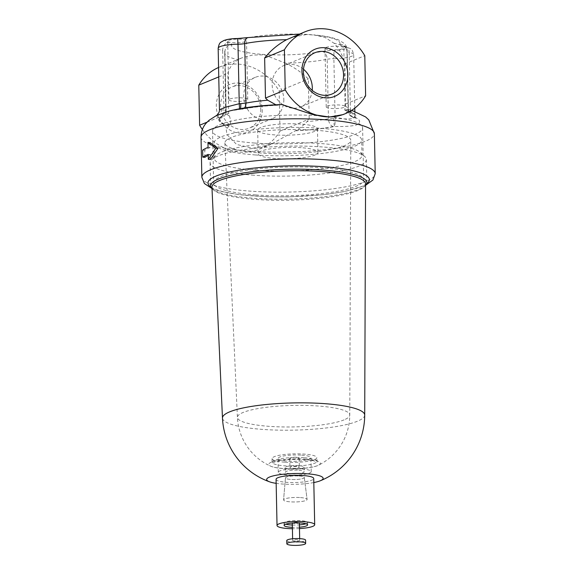 <?xml version="1.0" encoding="UTF-8"?>
<svg xmlns="http://www.w3.org/2000/svg" width="574" height="574" viewBox="0 0 574 574"><rect width="100%" height="100%" fill="white"/><g stroke="black" fill="none" stroke-linecap="round" stroke-linejoin="round"><path stroke-width="0.43" stroke-dasharray="2.87 2.15" d="M255.774 194.923A75.043 14.357 178.8 0 0 363.694 179.784A75.043 14.357 178.8 0 0 321.548 167.78A75.043 14.357 178.8 0 0 213.636 182.927A75.043 14.357 178.8 0 0 255.774 194.923M254.691 143.041A75.043 14.357 178.8 0 0 362.603 127.902A75.043 14.357 178.8 0 0 320.464 115.898A75.043 14.357 178.8 0 0 212.552 131.044A75.043 14.357 178.8 0 0 254.691 143.041M300.676 124.063A29.898 5.718 178.8 0 0 257.69 130.097A29.898 5.718 178.8 0 0 274.472 134.876A29.898 5.718 178.8 0 0 317.465 128.841A29.898 5.718 178.8 0 0 300.676 124.063M301.171 147.669A29.898 5.718 178.8 0 0 258.185 153.703A29.898 5.718 178.8 0 0 274.968 158.481A29.898 5.718 178.8 0 0 317.96 152.454A29.898 5.718 178.8 0 0 301.171 147.669M312.213 90.369A22.336 19.667 -112.4 0 1 300.747 106.915A22.336 19.667 -112.4 0 1 272.155 84.794A22.336 19.667 -112.4 0 1 283.707 65.615A22.336 19.667 -112.4 0 1 303.502 69.26M260.747 109.01A22.336 19.667 -112.4 0 1 249.188 128.189A22.336 19.667 -112.4 0 1 220.595 106.075A22.336 19.667 -112.4 0 1 232.147 86.889A22.336 19.667 -112.4 0 1 260.747 109.01M283.829 99.481A22.336 19.667 -112.4 0 1 272.277 118.667A22.336 19.667 -112.4 0 1 243.685 96.547A22.336 19.667 -112.4 0 1 255.236 77.361A22.336 19.667 -112.4 0 1 283.829 99.481M262.218 109.799A25.543 22.486 -112.4 0 1 239.788 133.182A25.543 22.486 -112.4 0 1 216.312 106.441A25.543 22.486 -112.4 0 1 238.741 83.058A25.543 22.486 -112.4 0 1 262.218 109.799M228.646 40.331A9.414 1.801 -1.2 0 1 239.2 39.147A9.414 1.801 -1.2 0 1 246.519 40.754A9.414 1.801 -1.2 0 1 245.564 41.565A9.414 1.801 -1.2 0 1 235.003 42.749A9.414 1.801 -1.2 0 1 227.691 41.149A9.414 1.801 -1.2 0 1 228.646 40.331M229.873 99.001A9.414 1.801 -1.2 0 1 240.434 97.824A9.414 1.801 -1.2 0 1 247.746 99.424A9.414 1.801 -1.2 0 1 246.791 100.242A9.414 1.801 -1.2 0 1 236.237 101.419A9.414 1.801 -1.2 0 1 228.918 99.819A9.414 1.801 -1.2 0 1 229.873 99.001M325.946 47.448A9.414 1.801 -1.2 0 1 336.507 46.272A9.414 1.801 -1.2 0 1 343.819 47.872A9.414 1.801 -1.2 0 1 342.865 48.69A9.414 1.801 -1.2 0 1 332.31 49.866A9.414 1.801 -1.2 0 1 324.992 48.266A9.414 1.801 -1.2 0 1 325.946 47.448M327.173 106.118A9.414 1.801 -1.2 0 1 337.734 104.942A9.414 1.801 -1.2 0 1 345.053 106.542A9.414 1.801 -1.2 0 1 344.099 107.36A9.414 1.801 -1.2 0 1 333.537 108.536A9.414 1.801 -1.2 0 1 326.226 106.936A9.414 1.801 -1.2 0 1 327.173 106.118M216.312 115.611L219.519 118.244A68.019 13.015 178.8 0 0 229.184 125.785C230.856 123.955 230.949 120.705 229.457 116.013L228.667 113.25L227.828 73.156C229.535 67.423 232.958 62.939 238.095 59.718L241.776 57.888L252.503 55.061L264.205 54.853L285.608 63.169A61.246 11.717 178.8 0 0 327.194 59.273L328.443 118.768L335.123 118.172L333.874 58.663A19.114 3.659 178.8 0 0 351.726 56.252A19.114 3.659 178.8 0 0 353.663 54.595A19.114 3.659 178.8 0 0 349.186 52.349L350.427 111.851L354.947 116.013L353.032 118.517C349.164 119.177 343.195 119.062 335.123 118.172L334.965 126.445C344.816 126.718 352.02 126.208 356.583 124.917C360.831 122.578 360.608 120.203 355.909 117.806L355.141 117.476A68.019 13.015 178.8 0 0 345.663 109.993L348.361 109.39L348.081 111.442L343.008 114.628M229.184 125.785L226.235 129.286L226.895 134.474L236.596 144.44L252.89 148.264L270.921 144.375L295.696 130.607C299.097 128.906 302.871 125.907 307.018 121.623L309.185 119.076L308.346 78.982C301.931 72.676 294.354 67.402 285.608 63.169M295.696 130.607A68.019 13.015 178.8 0 0 333.15 126.553L334.965 126.445M208.226 155.468A86.696 16.589 -1.2 0 1 210.314 154.542L210.421 159.486M210.062 142.574L210.17 147.518A86.696 16.589 178.8 0 0 204.774 150.309L204.925 157.333M202.378 129.516A53.195 46.838 67.6 0 0 259.513 149.082A53.195 46.838 67.6 0 0 280.004 131.116L279.165 91.022A53.195 46.838 67.6 0 0 219.275 67.172A53.195 46.838 67.6 0 0 218.565 67.474M281.891 104.533L279.308 105.099A68.019 13.015 178.8 0 0 241.539 109.16L229.521 110.976C232.04 110.201 235.419 109.684 239.659 109.419L239.516 108.787M345.663 109.993L344.716 110.1L345.727 103.994L344.888 63.901C342.936 55.778 339.299 48.883 333.989 43.201L325.013 37.468L313.583 34.87L307.262 34.404L291.678 37.296M218.751 117.95A7.06 5.317 -79 0 0 223.925 110.036L219.447 109.727M345.053 105.932A61.246 11.717 -1.2 0 1 348.425 109.656A61.246 11.717 -1.2 0 1 348.246 110.595L348.224 110.739C349.516 116.4 350.362 115.926 353.598 117.591L353.598 117.591A7.06 5.955 -73.4 0 0 355.765 117.749A68.758 13.152 178.8 0 0 346.036 109.842M343.632 46.401A12.054 2.303 -1.2 0 1 345.239 48.862A12.054 2.303 -1.2 0 1 333.982 50.383A16.481 3.15 178.8 0 0 322.294 51.438A54.186 10.368 -1.2 0 1 262.06 54.308A54.186 10.368 -1.2 0 1 231.774 44.822A16.481 3.15 178.8 0 0 227.921 42.62A12.032 2.303 -1.2 0 1 226.292 40.158A12.032 2.303 -1.2 0 1 237.571 38.637A16.481 3.15 178.8 0 0 249.317 37.583A54.186 10.368 -1.2 0 1 309.551 34.713A54.186 10.368 -1.2 0 1 339.815 44.205A16.481 3.15 178.8 0 0 343.632 46.401A7.06 5.324 101.7 0 1 345.211 46.415A7.06 5.324 101.7 0 1 349.186 52.349A9.414 1.801 -1.2 0 1 346.976 51.244A9.414 1.801 -1.2 0 1 347.005 51.1L348.246 110.595L349.566 111.636A7.06 5.955 -73.4 0 0 353.598 117.591L354.33 117.778A7.06 5.317 -77.7 0 0 355.909 117.806M219.519 118.244A7.06 6.91 21.4 0 0 226.127 111.284L224.908 51.646A9.414 1.801 -1.2 0 1 224.879 51.789A61.246 11.717 178.8 0 0 224.707 52.722A61.246 11.717 178.8 0 0 238.095 59.718M229.457 116.013A61.246 11.717 -1.2 0 1 225.955 112.217A61.246 11.717 -1.2 0 1 226.127 111.284L223.925 110.036L222.676 50.534A9.414 1.801 -1.2 0 1 224.908 51.646L225.345 49.17A7.06 6.91 -158.6 0 1 231.774 44.822M279.71 104.956A68.758 13.152 178.8 0 0 240.04 109.282A7.06 0.818 87.5 0 0 240.205 109.404L240.205 109.404A7.06 0.818 87.5 0 0 240.549 108.601M239.71 109.297L242.544 109.132A7.06 4.649 -101 0 1 241.539 109.16M279.308 105.099L275.893 104.791M228.804 125.957A68.758 13.152 178.8 0 1 218.902 118A7.06 5.955 -73.4 0 0 224.807 110.258M349.566 111.636L350.427 111.851A7.06 5.317 -77.7 0 0 354.33 117.778L355.787 118.337L354.947 116.013L354.847 111.327M333.637 118.215A7.06 0.818 87.5 0 0 334.642 126.467A68.758 13.152 178.8 0 1 295.287 130.786M218.759 76.902L227.828 73.156M279.165 91.022L308.346 78.982M207.02 122.183L228.667 113.25M280.004 131.116L309.185 119.076M345.727 103.994L365.624 95.786M344.888 63.901L364.784 55.692M208.053 147.36L210.17 147.518M202.629 150.151L204.774 150.309M208.197 154.384L210.314 154.542M300.489 497.579A11.767 2.253 -1.2 0 1 307.097 499.416A11.767 2.253 -1.2 0 1 307.097 499.459A11.767 2.253 -1.2 0 1 290.171 501.834A11.767 2.253 -1.2 0 1 283.563 499.954A11.767 2.253 -1.2 0 1 283.57 499.911A11.767 2.253 -1.2 0 1 300.489 497.579A11.767 2.253 178.8 0 0 283.57 499.911A11.767 2.253 178.8 0 0 283.563 499.954A11.767 2.253 178.8 0 0 290.171 501.834A11.767 2.253 178.8 0 0 307.097 499.459A11.767 2.253 178.8 0 0 307.097 499.416A11.767 2.253 178.8 0 0 300.489 497.579M299.441 527.19A11.767 2.253 -1.2 0 1 292.381 527.341M298.997 476.025A9.414 1.801 -1.2 0 1 304.285 477.496A9.414 1.801 -1.2 0 1 304.285 477.532A9.414 1.801 -1.2 0 1 290.745 479.434A9.414 1.801 -1.2 0 1 285.457 477.927A9.414 1.801 -1.2 0 1 285.457 477.891A9.414 1.801 -1.2 0 1 298.997 476.025A9.414 1.801 178.8 0 0 285.457 477.891A9.414 1.801 178.8 0 0 285.457 477.927A9.414 1.801 178.8 0 0 290.745 479.434A9.414 1.801 178.8 0 0 304.285 477.532A9.414 1.801 178.8 0 0 304.285 477.496A9.414 1.801 178.8 0 0 298.997 476.025M298.882 470.285A9.414 1.801 -1.2 0 1 304.163 471.792A9.414 1.801 -1.2 0 1 290.623 473.694A9.414 1.801 -1.2 0 1 285.335 472.187A9.414 1.801 -1.2 0 1 298.882 470.285M301.68 455.146A16.481 3.15 -1.2 0 1 310.936 457.787A16.481 3.15 -1.2 0 1 287.237 461.109A16.481 3.15 -1.2 0 1 277.988 458.475A16.481 3.15 -1.2 0 1 301.68 455.146M301.974 469.008A16.481 3.15 -1.2 0 1 311.223 471.641A16.481 3.15 -1.2 0 1 287.531 474.971A16.481 3.15 -1.2 0 1 278.275 472.337A16.481 3.15 -1.2 0 1 301.974 469.008M276.072 479.312A18.834 3.602 178.8 0 0 286.641 482.325A18.834 3.602 178.8 0 0 313.727 478.522M344.07 419.867A56.187 10.748 -1.2 0 1 268.962 426.331A56.187 10.748 -1.2 0 1 237.414 417.398A56.187 10.748 -1.2 0 1 243.096 412.476A56.187 10.748 -1.2 0 1 318.204 406.012A56.187 10.748 -1.2 0 1 349.76 415.045A56.187 10.748 -1.2 0 1 344.07 419.867M315.42 130.219A62.961 12.047 -1.2 0 1 350.779 140.343A62.961 12.047 -1.2 0 1 260.237 152.993A62.961 12.047 -1.2 0 1 224.886 142.983A62.961 12.047 -1.2 0 1 315.42 130.219M305.885 459.171A25.794 4.936 -1.2 0 1 318.505 465.198A25.794 4.936 -1.2 0 1 317.759 465.536A25.794 4.936 -1.2 0 1 283.276 468.499A25.794 4.936 -1.2 0 1 270.734 466.196A25.794 4.936 -1.2 0 1 271.402 462.142A25.794 4.936 -1.2 0 1 305.885 459.171M284.661 462.17A22.364 4.276 -1.2 0 1 272.105 458.597A22.364 4.276 -1.2 0 1 304.263 454.084A22.364 4.276 -1.2 0 1 316.819 457.665A22.364 4.276 -1.2 0 1 284.661 462.17M313.806 482.555A28.248 5.403 -1.2 0 1 276.151 483.344M364.705 415.102A71.126 13.611 -1.2 0 1 357.509 421.201A71.126 13.611 -1.2 0 1 262.418 429.388A71.126 13.611 -1.2 0 1 222.475 418.08M365.566 183.96A76.83 14.702 -1.2 0 1 364.153 186.78A76.83 14.702 -1.2 0 1 255.078 199.393A76.83 14.702 -1.2 0 1 213.471 189.937A76.83 14.702 -1.2 0 1 211.942 187.174M365.559 185.366A78.15 14.953 -1.2 0 1 365.423 185.51A78.15 14.953 -1.2 0 1 254.476 198.331A78.15 14.953 -1.2 0 1 212.15 188.717A78.15 14.953 -1.2 0 1 212.007 188.581M253.988 175.235A78.15 14.953 -1.2 0 1 210.106 162.736A78.15 14.953 -1.2 0 1 211.541 159.794A78.15 14.953 -1.2 0 1 322.488 146.966A78.15 14.953 -1.2 0 1 364.813 156.58A78.15 14.953 -1.2 0 1 366.37 159.464A78.15 14.953 -1.2 0 1 253.988 175.235M255.789 170.227A73.838 14.128 -1.2 0 1 214.324 158.417A73.838 14.128 -1.2 0 1 215.688 155.633A73.838 14.128 -1.2 0 1 320.514 143.522A73.838 14.128 -1.2 0 1 360.501 152.605A73.838 14.128 -1.2 0 1 361.979 155.324A73.838 14.128 -1.2 0 1 255.789 170.227M255.473 154.958A73.838 14.128 -1.2 0 1 214.009 143.156A73.838 14.128 -1.2 0 1 320.192 128.253A73.838 14.128 -1.2 0 1 361.656 140.063A73.838 14.128 -1.2 0 1 255.473 154.958M299.47 528.582A18.834 3.602 -1.2 0 1 292.41 528.733M296.521 457.277A4.707 0.904 178.8 0 0 289.755 458.231A4.707 0.904 178.8 0 0 292.396 458.978A4.707 0.904 178.8 0 0 299.169 458.03A4.707 0.904 178.8 0 0 296.521 457.277M296.715 466.519A4.707 0.904 178.8 0 0 289.949 467.466A4.707 0.904 178.8 0 0 292.589 468.219A4.707 0.904 178.8 0 0 299.363 467.272A4.707 0.904 178.8 0 0 296.715 466.519M298.781 465.665A9.414 1.801 178.8 0 0 285.242 467.566A9.414 1.801 178.8 0 0 290.53 469.073A9.414 1.801 178.8 0 0 304.069 467.171A9.414 1.801 178.8 0 0 298.781 465.665M305.942 523.753A11.767 2.253 178.8 0 0 307.585 522.562A11.767 2.253 178.8 0 0 300.977 520.683A11.767 2.253 178.8 0 0 284.051 523.058A11.767 2.253 178.8 0 0 285.737 524.177M297.361 522.168A3.53 0.674 178.8 0 0 292.288 522.885A3.53 0.674 178.8 0 0 294.268 523.445A3.53 0.674 178.8 0 0 299.348 522.735A3.53 0.674 178.8 0 0 297.361 522.168M297.734 539.725A3.53 0.674 178.8 0 0 292.654 540.435A3.53 0.674 178.8 0 0 294.634 541.002A3.53 0.674 178.8 0 0 299.714 540.292A3.53 0.674 178.8 0 0 297.734 539.725M286.77 540.557A9.414 1.801 178.8 0 0 292.058 542.064A9.414 1.801 178.8 0 0 305.598 540.163M292.331 525.031A11.767 2.253 178.8 0 0 299.391 524.88M201.029 137.294A86.696 16.589 178.8 0 0 268.374 152.038A86.696 16.589 178.8 0 0 365.609 141.175A86.696 16.589 178.8 0 0 374.377 133.663M201.861 177.301A86.696 16.589 178.8 0 0 269.213 192.046A86.696 16.589 178.8 0 0 366.449 181.183A86.696 16.589 178.8 0 0 375.217 173.671M210.866 187.024A80.719 15.441 178.8 0 0 281.217 196.882A80.719 15.441 178.8 0 0 361.197 186.658A80.719 15.441 178.8 0 0 366.635 183.759M339.815 44.205A7.06 6.91 -158.5 0 1 347.005 51.1A61.246 11.717 178.8 0 0 347.177 50.16A61.246 11.717 178.8 0 0 333.989 43.201M333.15 126.553A7.06 4.649 -101 0 1 328.443 118.768A61.246 11.717 -1.2 0 1 307.018 121.623M348.246 110.595A7.06 6.91 21.5 0 0 355.141 117.476M226.156 111.141L225.661 113.903L224.707 52.722L225.345 49.17A7.06 6.91 -158.6 0 0 224.879 51.789L226.127 111.284M218.163 48.281A19.093 3.652 178.8 0 0 222.676 50.534A7.06 5.31 101.6 0 1 227.921 42.62M322.294 51.438A7.06 4.649 79 0 1 327.194 59.273A9.414 1.801 -1.2 0 1 333.874 58.663L333.982 50.383M244.51 107.926A7.06 4.649 -101 0 1 242.544 109.132C252.747 107.173 264.765 105.86 278.591 105.207M249.317 37.583A7.06 4.649 79 0 0 248.112 37.583M304.335 457.743A22.364 4.276 -1.2 0 1 316.898 461.317A22.364 4.276 -1.2 0 1 284.74 465.83A22.364 4.276 -1.2 0 1 272.184 462.249A22.364 4.276 -1.2 0 1 304.335 457.743M362.603 127.902L363.694 179.784M257.69 130.097L258.185 153.703M332.009 94.014L300.747 106.915M272.277 118.667L249.188 128.189M247.746 99.424L246.519 40.754M345.053 106.542L343.819 47.872M354.782 108.142L353.663 54.595C352.644 50.727 351.675 48.783 350.757 48.768L344.013 46.092C344.874 47.082 345.95 46.085 346.976 51.244L348.224 110.739M211.964 188.537L219.742 191.156L239.695 194.787L267.47 196.803L289.088 196.896L324.819 194.572L345.024 191.479L365.602 185.323M344.716 110.1L349.329 112.174L348.425 109.656L347.177 50.16C346.933 47.204 345.857 44.894 343.948 43.237L338.395 39.807C332.518 37.446 324.253 35.796 313.583 34.87M348.361 109.39L351.719 110.308M307.262 34.404L299.52 34.067M219.275 67.172L241.776 57.888M259.513 149.082L270.921 144.375M326.226 106.936L324.992 48.266M228.918 99.819L227.691 41.149M255.236 77.361L232.147 86.889M314.968 52.715L283.707 65.615M317.465 128.841L317.96 152.454M212.552 131.044L213.636 182.927M307.635 524.873L307.585 522.562M304.285 477.496L307.097 499.416L304.285 477.496M304.069 467.171L304.163 471.792M311.223 471.641L310.936 457.787M224.886 142.983L237.414 417.398A56.202 56.202 0 0 0 270.734 466.196C273.561 467.387 277.823 468.19 283.534 468.599C296.256 469.561 312.923 468.104 318.505 465.198A56.202 56.202 0 0 0 349.76 415.045L350.779 140.343M272.105 458.597L271.947 463.031L276.46 461.338C284.647 459.58 294.225 459.021 305.196 459.659C314.617 460.477 316.561 461.697 316.733 461.812L317.164 462.084L316.819 457.665M213.471 189.937L212.15 188.717M210.593 185.84L210.106 162.736M215.688 155.633L211.541 159.794M214.324 158.417L214.009 143.156M361.979 155.324L361.656 140.063M360.501 152.605L364.813 156.58M366.858 182.561L366.37 159.464M364.153 186.78L365.423 185.51M278.275 472.337L277.988 458.475M285.242 467.566L285.335 472.187M285.457 477.891L283.57 499.911L285.457 477.891M284.094 525.361L284.051 523.058M289.755 458.231L289.949 467.466M292.618 538.771L292.654 540.435M299.678 538.62L299.714 540.292M299.169 458.03L299.363 467.272"/><path stroke-width="0.86" d="M202.78 157.176L202.629 150.151A89.049 17.033 -1.2 0 1 208.053 147.36L207.953 142.417L215.795 148.257L208.305 159.328L208.197 154.384A89.049 17.033 178.8 0 0 202.78 157.176L204.925 157.333A86.696 16.589 -1.2 0 1 208.226 155.468M347.837 74.469A25.543 22.486 -112.4 0 1 325.415 97.853A25.543 22.486 -112.4 0 1 301.938 71.111A25.543 22.486 -112.4 0 1 324.36 47.728A25.543 22.486 -112.4 0 1 347.837 74.469M343.561 74.835A22.336 19.667 -112.4 0 1 332.009 94.014A22.336 19.667 -112.4 0 1 303.409 71.901A22.336 19.667 -112.4 0 1 314.968 52.715A22.336 19.667 -112.4 0 1 343.561 74.835M303.502 69.26A22.336 19.667 -112.4 0 1 312.306 87.736A22.336 19.667 -112.4 0 1 312.213 90.369M345.139 113.752A53.195 46.838 67.6 0 0 365.624 95.786L364.784 55.692A53.195 46.838 67.6 0 0 304.894 31.843A53.195 46.838 67.6 0 0 284.403 49.809L285.242 89.903A53.195 46.838 67.6 0 0 345.139 113.752L343.008 114.628L329.426 117.039L312.572 114.477L281.891 104.533C261.206 105.279 243.749 107.424 229.521 110.976L216.298 115.618L217.259 114.908C218.888 113.056 219.62 111.327 219.447 109.72L225.317 107.281L239.243 103.715L237.995 44.212A19.093 3.652 178.8 0 0 220.093 46.623A19.093 3.652 178.8 0 0 218.163 48.281L219.447 109.727M208.305 159.328L210.421 159.486L217.948 148.415L210.062 142.574L207.953 142.417M218.565 67.474A53.195 46.838 67.6 0 0 198.783 85.146L199.623 125.232A53.195 46.838 67.6 0 0 202.378 129.516M304.894 31.843L286.591 39.706C278.031 44.356 270.713 50.44 264.643 57.967L265.482 98.061L267.735 100.213L275.893 104.791M240.549 108.601A7.06 0.818 87.5 0 0 240.757 103.672L245.952 103.105A61.246 11.717 -1.2 0 1 267.735 100.213M239.516 108.787L239.243 103.715L240.757 103.672M198.783 85.146L218.759 76.902M199.623 125.232L207.02 122.183M264.643 57.967L284.403 49.809M265.482 98.061L285.242 89.903M215.795 148.257L217.948 148.415M292.381 527.341A11.767 2.253 -1.2 0 1 290.709 527.248A11.767 2.253 -1.2 0 1 284.094 525.361A11.767 2.253 -1.2 0 1 301.02 522.993A11.767 2.253 -1.2 0 1 307.635 524.873A11.767 2.253 -1.2 0 1 299.441 527.19M292.41 528.733A18.834 3.602 -1.2 0 1 287.61 528.525A18.834 3.602 -1.2 0 1 277.034 525.511A18.834 3.602 -1.2 0 1 304.12 521.716A18.834 3.602 -1.2 0 1 314.696 524.722A18.834 3.602 -1.2 0 1 299.47 528.582M314.696 524.722L313.727 478.522A18.834 3.602 178.8 0 0 303.151 475.516A18.834 3.602 178.8 0 0 276.072 479.312L277.034 525.511M276.151 483.344A28.248 5.403 -1.2 0 1 269.737 481.88A28.248 5.403 -1.2 0 1 269.515 477.059A28.248 5.403 -1.2 0 1 307.277 473.808A28.248 5.403 -1.2 0 1 320.278 480.775A28.248 5.403 -1.2 0 1 320.163 480.825A28.248 5.403 -1.2 0 1 313.806 482.555M222.475 418.08A71.126 13.611 -1.2 0 1 229.672 411.852A71.126 13.611 -1.2 0 1 324.762 403.666A71.126 13.611 -1.2 0 1 364.705 415.102L365.566 183.96A76.83 14.702 -1.2 0 0 322.423 171.604A76.83 14.702 -1.2 0 0 211.942 187.174L222.475 418.08A71.147 71.147 0 0 0 269.737 481.88M212.007 188.581A78.15 14.953 -1.2 0 1 210.593 185.84A78.15 14.953 -1.2 0 1 322.975 170.069A78.15 14.953 -1.2 0 1 366.858 182.561A78.15 14.953 -1.2 0 1 365.559 185.366M285.737 524.177A11.767 2.253 178.8 0 0 290.659 524.937A11.767 2.253 178.8 0 0 292.331 525.031M305.662 543.399L305.598 540.163A9.414 1.801 178.8 0 0 300.31 538.663A9.414 1.801 178.8 0 0 286.77 540.557L286.835 543.793A9.414 1.801 178.8 0 0 292.123 545.3A9.414 1.801 178.8 0 0 305.662 543.399A9.414 1.801 178.8 0 0 300.381 541.892A9.414 1.801 178.8 0 0 286.835 543.793M299.391 524.88A11.767 2.253 178.8 0 0 305.942 523.753M286.591 39.706A61.246 11.717 178.8 0 0 244.703 43.61A9.414 1.801 -1.2 0 1 237.995 44.212L237.629 38.508L248.112 37.583A7.06 4.649 79 0 0 244.703 43.61L245.952 103.105A7.06 4.649 -101 0 1 244.51 107.926M351.719 110.308L365.624 116.945L368.773 119.873L374.377 133.663A86.696 16.589 178.8 0 0 307.033 118.911A86.696 16.589 178.8 0 0 209.797 129.774A86.696 16.589 178.8 0 0 201.029 137.294C201.122 131.704 202.801 127.033 206.052 123.274L208.907 120.375L216.384 115.575M374.377 133.663L375.217 173.671A86.696 16.589 178.8 0 0 307.865 158.926A86.696 16.589 178.8 0 0 210.636 169.782A86.696 16.589 178.8 0 0 201.861 177.301L204.416 183.544L211.964 188.537M366.635 183.759A80.719 15.441 178.8 0 0 316.891 166.309A80.719 15.441 178.8 0 0 216.133 176.046A80.719 15.441 178.8 0 0 210.866 187.024M218.163 48.281C219.39 41.902 220.373 42.698 223.745 40.56C227.369 39.233 231.996 38.551 237.629 38.508M354.847 111.327L354.782 108.142M201.029 137.294L201.861 177.301M365.602 185.323L372.935 180.006L375.217 173.671M299.52 34.067L248.112 37.583M320.163 480.825A71.147 71.147 0 0 0 364.705 415.102M292.288 523.043L292.618 538.771M299.348 522.9L299.678 538.62"/></g></svg>
